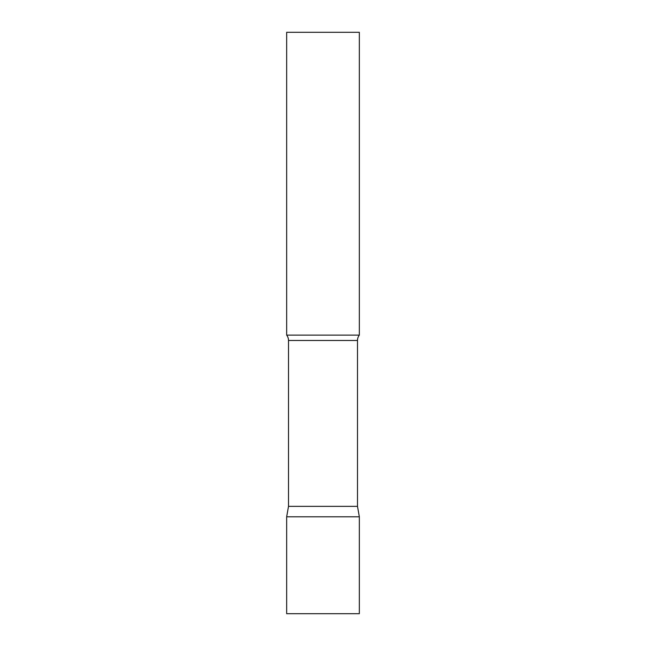 <?xml version="1.0" encoding="UTF-8"?>
<svg xmlns="http://www.w3.org/2000/svg" width="646" height="646" viewBox="0 0 646 646"><rect width="100%" height="100%" fill="white"/><g stroke="black" fill="none" stroke-linecap="round" stroke-linejoin="round"><path stroke-width="0.97" d="M359.337 516.8L286.663 516.8L359.337 516.8L359.337 613.7L286.663 613.7L286.663 516.8L288.504 506.359L357.496 506.359L359.337 516.8M357.496 506.359L357.496 340.474A8.721 8.721 0 0 1 359.337 335.113L359.337 32.3L286.663 32.3L286.663 335.113A8.721 8.721 0 0 1 288.504 340.474L357.496 340.474M288.504 506.359L288.504 340.474M286.663 335.113L359.337 335.113"/></g></svg>
